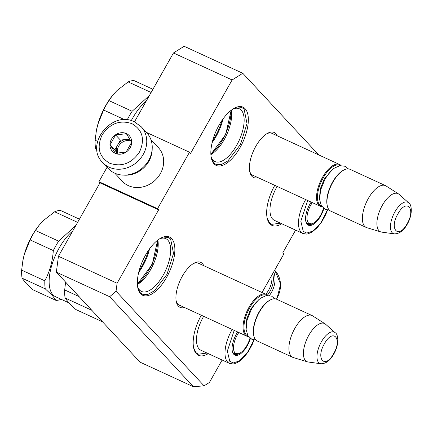 <?xml version="1.0" encoding="UTF-8"?>
<svg xmlns="http://www.w3.org/2000/svg" width="433" height="433" viewBox="0 0 433 433"><rect width="100%" height="100%" fill="white"/><g stroke="black" fill="none" stroke-linecap="round" stroke-linejoin="round"><path stroke-width="0.65" d="M56.35 272.168L109.663 296.713L193.389 386.718L140.076 362.172L56.35 272.168L58.444 256.255L117.094 283.258L158.624 209.848L157.552 208.695L189.502 152.221L190.574 153.374L232.11 79.964L242.794 73.285L318.72 154.9M117.094 283.258L116.044 291.214L204.062 385.835L209.404 382.496L222.124 360.012M295.609 230.129L282.89 252.612L283.967 253.765L262.035 292.519M258.003 177.622A24.757 11.161 -65.3 0 1 251.86 176.253A24.757 11.161 -65.3 0 1 249.83 172.042A24.757 11.161 -65.3 0 1 267.708 133.223A24.757 11.161 -65.3 0 1 275.918 133.732A24.757 11.161 -65.3 0 1 277.255 135.805M184.518 307.506A24.757 11.161 -65.3 0 1 178.38 306.136A24.757 11.161 -65.3 0 1 176.35 301.925A24.757 11.161 -65.3 0 1 194.222 263.107A24.757 11.161 -65.3 0 1 202.438 263.616A24.757 11.161 -65.3 0 1 203.77 265.689M281.742 223.747A32.058 14.451 -65.3 0 1 269.835 223.818A32.058 14.451 -65.3 0 1 267.21 218.367A32.058 14.451 -65.3 0 1 274.771 185.34M208.257 353.631A32.058 14.451 -65.3 0 1 196.349 353.701A32.058 14.451 -65.3 0 1 193.724 348.251A32.058 14.451 -65.3 0 1 201.291 315.224M245.17 108.759A32.058 14.451 -65.3 0 1 240.061 147.534A32.058 14.451 -65.3 0 1 214.016 163.815A32.058 14.451 -65.3 0 1 211.391 158.364A32.058 14.451 -65.3 0 1 234.529 108.104A32.058 14.451 -65.3 0 1 245.17 108.759M171.684 238.643A32.058 14.451 -65.3 0 1 166.575 277.418A32.058 14.451 -65.3 0 1 140.53 293.698A32.058 14.451 -65.3 0 1 137.905 288.248A32.058 14.451 -65.3 0 1 161.049 237.988A32.058 14.451 -65.3 0 1 171.684 238.643M58.444 256.255L99.98 182.845L158.624 209.848M109.663 296.713L116.044 291.214M204.062 385.835L193.389 386.718M232.11 79.964L173.465 52.961L184.149 46.282L242.794 73.285M173.465 52.961L134.479 121.873M189.502 152.221L146.462 132.406M157.552 208.695L98.908 181.692L107.059 167.284M98.908 181.692L99.98 182.845M249.652 171.127A23.117 10.419 -65.3 0 0 251.329 174.228A23.117 10.419 114.7 0 0 252.894 175.376A23.117 10.419 114.7 0 0 253.808 175.69M266.89 133.683A23.117 10.419 -65.3 0 1 272.227 133.386A23.117 10.419 -65.3 0 1 273.055 133.878M176.166 301.011A23.117 10.419 -65.3 0 0 177.844 304.112A23.117 10.419 114.7 0 0 179.408 305.26A23.117 10.419 114.7 0 0 180.323 305.574M193.41 263.567A23.117 10.419 -65.3 0 1 198.742 263.269A23.117 10.419 -65.3 0 1 199.575 263.762M211.077 156.659A29.06 13.104 -65.3 0 0 213.041 160.118A29.06 13.104 114.7 0 0 215.006 161.558A29.06 13.104 114.7 0 0 237.896 143.036A29.06 13.104 114.7 0 0 241.278 110.215A29.06 13.104 -65.3 0 0 239.314 108.77A29.06 13.104 -65.3 0 0 233.03 108.975M137.591 286.543A29.06 13.104 -65.3 0 0 139.556 290.002A29.06 13.104 114.7 0 0 141.521 291.441A29.06 13.104 114.7 0 0 164.416 272.92A29.06 13.104 114.7 0 0 167.793 240.099A29.06 13.104 -65.3 0 0 165.828 238.653A29.06 13.104 -65.3 0 0 159.55 238.859M210.876 154.613A29.06 13.104 114.7 0 0 231.346 110.15M137.391 284.497A29.06 13.104 114.7 0 0 157.861 240.034M210.855 154.175A32.058 14.451 114.7 0 0 231 110.42M137.369 284.059A32.058 14.451 114.7 0 0 157.52 240.304M212.148 142.598A32.058 14.451 114.7 0 0 223.044 118.929M138.663 272.481A32.058 14.451 114.7 0 0 149.558 248.813M212.608 140.779A33.704 15.193 114.7 0 0 221.967 120.461M139.128 270.663A33.704 15.193 114.7 0 0 148.481 250.344M234.118 108.326L241.987 107.606L244.104 109.154L247.01 123.551L240.467 144.438L227.899 160.908L221.371 164.562L215.861 164.351L213.75 162.803L211.293 157.91M210.86 154.348L225.723 134.506L231.135 110.312M280.46 223.157L271.68 224.354L269.57 222.806L267.107 217.913M160.632 238.21L168.502 237.49L170.618 239.038L173.525 253.435L166.986 274.322L154.413 290.792L147.886 294.445L142.376 294.234L140.265 292.686L137.808 287.793M137.38 284.232L152.237 264.39L157.65 240.196M206.974 353.041L198.195 354.237L196.084 352.689L193.627 347.796M248.564 336.652A23.014 10.376 -65.3 0 1 246.891 336.225A23.014 10.376 -65.3 0 1 249.002 307.241A23.014 10.376 114.7 0 1 266.143 294.413A23.014 10.376 114.7 0 1 267.556 295.403M248.136 336.046A22.359 10.078 -65.3 0 1 249.749 307.717A22.359 10.078 114.7 0 1 266.815 295.474M253.846 335.954L253.684 335.256A22.359 10.078 -65.3 0 1 259.08 312.009A22.359 10.078 114.7 0 1 269.824 300.199L270.463 299.869A23.014 10.376 114.7 0 0 259.399 312.025A23.014 10.376 -65.3 0 0 253.846 335.954A23.014 10.376 -65.3 0 0 257.289 341.009L292.74 357.333A23.014 10.376 -65.3 0 1 294.857 328.349A23.014 10.376 114.7 0 1 311.993 315.522A23.014 10.376 114.7 0 1 312.561 315.83L324.994 323.776A20.995 9.466 114.7 0 0 308.843 335.196A20.995 9.466 -65.3 0 0 307.468 361.847L293.347 357.561A23.014 10.376 -65.3 0 1 292.74 357.333M311.993 315.522L276.541 299.198A23.014 10.376 114.7 0 0 270.463 299.869M320.858 363.752C325.908 363.769 330.227 360.527 333.816 354.032C340.067 343.039 337.702 333.464 335.153 332.712A17.244 7.778 114.7 0 0 321.421 341.74A17.244 7.778 114.7 0 0 320.858 363.752L308.161 361.999A20.995 9.466 -65.3 0 1 307.468 361.847M335.153 332.712L325.562 324.203A20.995 9.466 114.7 0 0 324.994 323.776M322.049 206.768A23.014 10.376 -65.3 0 1 320.377 206.341A23.014 10.376 -65.3 0 1 322.488 177.357A23.014 10.376 114.7 0 1 339.629 164.529A23.014 10.376 114.7 0 1 341.042 165.52M321.622 206.162A22.359 10.078 -65.3 0 1 323.235 177.833A22.359 10.078 114.7 0 1 340.3 165.59M327.332 206.07L327.169 205.372A22.359 10.078 -65.3 0 1 332.566 182.125A22.359 10.078 114.7 0 1 343.309 170.315L343.943 169.985A23.014 10.376 114.7 0 0 332.885 182.141A23.014 10.376 -65.3 0 0 327.332 206.07A23.014 10.376 -65.3 0 0 330.774 211.125L366.226 227.449A23.014 10.376 -65.3 0 1 368.337 198.466A23.014 10.376 114.7 0 1 385.478 185.638A23.014 10.376 114.7 0 1 386.047 185.946L398.479 193.892A20.995 9.466 114.7 0 0 382.328 205.312A20.995 9.466 -65.3 0 0 380.948 231.964L366.832 227.677A23.014 10.376 -65.3 0 1 366.226 227.449M385.478 185.638L350.026 169.314A23.014 10.376 114.7 0 0 343.943 169.985M394.344 233.869C399.394 233.885 403.713 230.643 407.301 224.148C413.553 213.155 411.188 203.58 408.638 202.828A17.244 7.778 114.7 0 0 394.907 211.856A17.244 7.778 114.7 0 0 394.344 233.869L381.646 232.115A20.995 9.466 -65.3 0 1 380.948 231.964M408.638 202.828L399.047 194.32A20.995 9.466 114.7 0 0 398.479 193.892M272.703 273.667A24.99 21.931 137.1 0 1 270.003 291.371A24.99 21.931 137.1 0 1 267.367 295.225M273.77 271.789A26.305 23.084 137.1 0 1 271.496 292.324A26.305 23.084 137.1 0 1 269.418 295.495M102.637 162.527L108.109 168.415A26.305 23.084 -42.9 0 0 114.588 173.086A26.305 23.084 -42.9 0 0 148.698 160.318A26.305 23.084 -42.9 0 0 146.63 132.579L141.153 126.696L134.452 121.862C111.866 109.814 84.229 144.839 102.637 162.527A26.305 23.084 -42.9 0 0 109.116 167.203A26.305 23.084 -42.9 0 0 140.703 158.175A26.305 23.084 -42.9 0 0 141.153 126.696M132.005 123.692C120.006 119.649 110.063 123.373 102.161 134.863C96.472 147.382 98.968 156.833 109.641 163.225C121.635 167.273 131.583 163.55 139.48 152.053C145.169 139.54 142.679 130.084 132.005 123.692M126.414 133.575A11.507 10.1 -42.9 0 0 111.492 139.161A11.507 10.1 -42.9 0 0 115.232 153.342A11.507 10.1 -42.9 0 0 130.154 147.756A11.507 10.1 -42.9 0 0 126.414 133.575M126.393 133.721L115.633 134.928L110.096 144.709L115.324 153.282L126.09 152.075L131.627 142.295L126.393 133.721M110.096 144.709L114.886 149.861L117.029 153.369M115.633 134.928L120.423 140.081L114.886 149.861M129.803 139.025L120.423 140.081M130.49 140.2A9.862 8.655 -42.9 0 0 130.447 140.178A9.862 8.655 -42.9 0 0 125.803 139.475A9.862 8.655 -42.9 0 0 117.657 144.968A9.862 8.655 -42.9 0 0 117.089 153.369M117.711 153.379A9.862 8.655 137.1 0 1 120.818 143.415A9.862 8.655 137.1 0 1 130.993 141.093M123.984 175.127A24.659 21.645 -42.9 0 0 148.865 161.32A24.659 21.645 -42.9 0 0 152.178 148.898M114.788 173.173L122.301 181.254A24.659 21.645 -42.9 0 0 128.379 185.638A24.659 21.645 -42.9 0 0 160.351 173.665A24.659 21.645 -42.9 0 0 158.413 147.664L150.895 139.583M271.816 275.236A24.659 21.645 137.1 0 1 268.66 290.094A24.659 21.645 137.1 0 1 265.775 294.24M253.895 339.905L247.367 352.711L239.395 360.938L233.279 362.957L229.755 361.263L227.341 351.071L234.204 330.379M254.079 339.932L252.233 344.506L248.374 351.569L243.985 357.306L238.837 361.777L234.551 363.731L233.122 363.969L229.414 363.374L200.89 350.237A26.467 11.935 -65.3 0 1 203.321 316.907A26.467 11.935 -65.3 0 1 203.662 316.317M237.685 331.981A16.654 7.507 114.7 0 0 236.38 334.097A16.654 7.507 114.7 0 0 232.364 351.412A16.654 7.507 114.7 0 0 247.254 345.788A16.654 7.507 114.7 0 0 250.404 338.444M232.288 351.055A15.994 7.209 114.7 0 0 234.594 354.226A15.994 7.209 114.7 0 0 239.866 353.128M233.3 353.182A15.994 7.209 114.7 0 0 233.582 353.166M102.545 321.822L75.856 309.535L68.95 303.057L65.123 297.996L91.807 310.288M79.033 296.551L64.685 289.948A42.743 19.274 114.7 0 0 65.123 297.996M64.685 289.948L65.545 282.576M72.701 231.054A38.634 17.417 114.7 0 0 59.132 248.077A38.634 17.417 114.7 0 0 52.972 294.813A38.634 17.417 114.7 0 0 55.586 296.724L68.668 302.748M75.905 225.393L58.65 241.159L35.452 230.475L39.197 225.182L43.517 220.429L54.655 211.797L77.621 222.367M53.313 250.588C52.539 261.543 49.719 271.615 44.843 280.811L21.65 270.132L22.906 260.477L24.345 254.312L30.115 239.909L53.313 250.588A42.743 19.274 -65.3 0 1 58.65 241.159M44.843 280.811A42.743 19.274 114.7 0 0 45.281 288.86L52.187 295.338L56.014 300.399A42.743 19.274 114.7 0 0 61.15 299.29M56.014 300.399L32.821 289.72L25.915 283.242L22.088 278.181L45.281 288.86M21.65 270.132A42.743 19.274 114.7 0 0 22.088 278.181M79.428 219.168L60.425 210.416A42.743 19.274 114.7 0 0 54.655 211.797M39.338 225.003A39.457 17.791 114.7 0 0 38.938 225.496A39.457 17.791 114.7 0 0 24.345 254.312A39.457 17.791 114.7 0 0 22.954 260.206A39.457 17.791 114.7 0 0 22.83 260.882M35.452 230.475A42.743 19.274 114.7 0 0 30.115 239.909M249.982 338.119A14.809 6.679 -65.3 0 1 246.994 345.301A14.809 6.679 -65.3 0 1 238.247 353.739A14.809 6.679 -65.3 0 1 234.967 352.819A14.809 6.679 -65.3 0 1 237.327 334.904A14.809 6.679 -65.3 0 1 238.832 332.512M327.38 210.021L320.853 222.827L312.88 231.054L306.764 233.073L303.241 231.379L300.827 221.187L307.69 200.495M327.565 210.048L325.719 214.622L321.86 221.685L317.465 227.422L312.323 231.893L308.036 233.847L306.607 234.085L302.9 233.49L274.376 220.354A26.467 11.935 -65.3 0 1 276.806 187.024A26.467 11.935 -65.3 0 1 277.147 186.434M311.165 202.097A16.654 7.507 114.7 0 0 309.866 204.214A16.654 7.507 114.7 0 0 305.844 221.528A16.654 7.507 114.7 0 0 320.739 215.905A16.654 7.507 114.7 0 0 323.884 208.56M305.774 221.171A15.994 7.209 114.7 0 0 308.08 224.343A15.994 7.209 114.7 0 0 313.351 223.244M306.786 223.298A15.994 7.209 114.7 0 0 307.067 223.282M146.186 101.17A38.634 17.417 114.7 0 0 132.617 118.193A38.634 17.417 114.7 0 0 131.264 120.677M149.39 95.509L132.13 111.276L108.937 100.591L112.677 95.298L117.002 90.546L128.141 81.913L151.101 92.483M127.199 119.898A42.743 19.274 -65.3 0 1 132.13 111.276M97.068 150.592L95.574 148.297L96.9 148.909M97.593 141.38L95.136 140.249A42.743 19.274 114.7 0 0 95.574 148.297M95.136 140.249L96.391 130.593L97.831 124.428L103.601 110.025L124.774 119.773M152.914 89.285L133.911 80.533A42.743 19.274 114.7 0 0 128.141 81.913M112.824 95.119A39.457 17.791 114.7 0 0 112.423 95.612A39.457 17.791 114.7 0 0 97.831 124.428A39.457 17.791 114.7 0 0 96.44 130.322A39.457 17.791 114.7 0 0 96.315 130.999M108.937 100.591A42.743 19.274 114.7 0 0 103.601 110.025M323.467 208.235A14.809 6.679 -65.3 0 1 320.48 215.417A14.809 6.679 -65.3 0 1 311.733 223.856A14.809 6.679 -65.3 0 1 308.453 222.935A14.809 6.679 -65.3 0 1 310.813 205.02A14.809 6.679 -65.3 0 1 312.317 202.628M246.041 327.732L246.794 318.818L250.826 308.87L259.14 299.29M324.431 343.764C315.327 359.038 325.091 369.533 333.621 353.642C342.725 338.362 332.961 327.873 324.431 343.764M319.527 197.849L320.279 188.934L324.312 178.986L332.625 169.406M397.916 213.88C388.812 229.154 398.577 239.649 407.107 223.758C416.21 208.479 406.446 197.989 397.916 213.88M274.663 270.208L274.901 270.473A26.305 23.084 137.1 0 1 276.416 299.143M229.414 363.374A26.467 11.935 -65.3 0 1 227.395 361.799A26.467 11.935 -65.3 0 1 231.844 330.043A26.467 11.935 -65.3 0 1 232.185 329.448M233.133 352.955L233.907 353.317A15.453 6.966 -65.3 0 1 232.9 352.586M302.9 233.49A26.467 11.935 -65.3 0 1 300.881 231.915A26.467 11.935 -65.3 0 1 305.33 200.16A26.467 11.935 -65.3 0 1 305.666 199.564M306.613 223.071L307.392 223.433A15.453 6.966 -65.3 0 1 306.385 222.703M178.575 304.767L246.891 336.225M197.827 262.955L266.143 294.413M252.06 174.883L320.377 206.341M271.312 133.072L339.629 164.529M274.901 270.473L280.644 284.118L276.757 299.3M274.863 298.77L271.637 296.161L266.327 295.544L260.46 298.234L256.017 302.445L251.627 308.778L247.113 319.922L246.106 329.421L247.876 335.624L251.795 339.255L255.876 340.019M348.349 168.886L345.123 166.277L339.813 165.66L333.946 168.35L329.502 172.561L325.113 178.894L320.599 190.038L319.592 199.537L321.362 205.74L325.28 209.372L329.356 210.135M22.954 260.206L22.906 260.477M38.938 225.496L39.192 225.176M238.247 353.739L233.907 353.317M96.44 130.322L96.391 130.593M112.423 95.612L112.677 95.292M311.733 223.856L307.392 223.433"/></g></svg>
